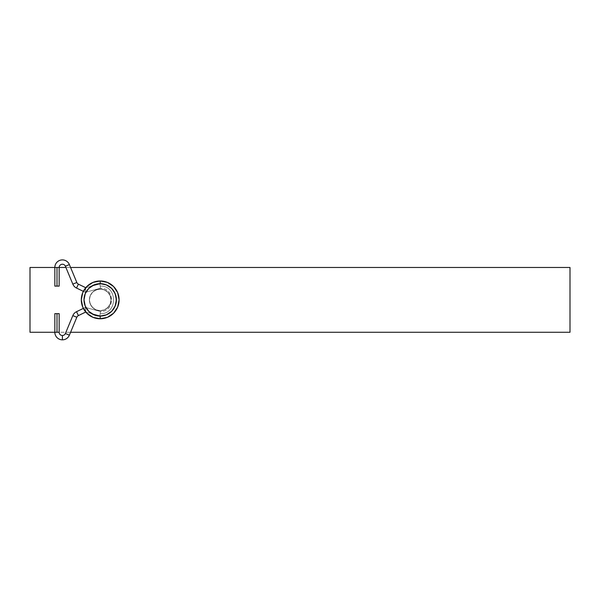 <?xml version="1.0" encoding="UTF-8"?>
<svg xmlns="http://www.w3.org/2000/svg" width="600" height="600" viewBox="0 0 600 600"><rect width="100%" height="100%" fill="white"/><g stroke="black" fill="none" stroke-linecap="round" stroke-linejoin="round"><path stroke-width="0.45" stroke-dasharray="3 2.25" d="M100.2 318.772A18.9 18.9 0 0 1 81.3 299.873A18.9 18.9 0 0 1 100.2 280.972A18.9 18.9 0 0 0 81.3 299.873A18.9 18.9 0 0 0 100.2 318.772A18.9 18.9 0 0 1 81.3 299.873A18.9 18.9 0 0 1 100.2 280.972A18.9 18.9 0 0 0 81.3 299.873A18.9 18.9 0 0 0 100.2 318.772A18.9 18.9 0 0 0 119.1 299.873A18.9 18.9 0 0 0 100.2 280.972L100.2 280.972A18.9 18.9 0 0 1 119.1 299.873A18.9 18.9 0 0 1 100.2 318.772L100.2 318.772A18.9 18.9 0 0 0 119.1 299.873A18.9 18.9 0 0 0 100.2 280.972A18.9 18.9 0 0 1 119.1 299.873A18.9 18.9 0 0 1 100.2 318.772L92.97 317.332L86.835 313.237L82.74 307.103L81.3 299.873L82.74 292.642L86.835 286.507L92.97 282.413L100.2 280.972L107.43 282.413L113.565 286.507L117.66 292.642L119.1 299.873L117.66 307.103L113.565 313.237L107.43 317.332L100.2 318.772M100.2 310.673A10.8 10.8 0 0 1 89.4 299.873A10.8 10.8 0 0 1 100.2 289.072A10.8 10.8 0 0 0 89.4 299.873A10.8 10.8 0 0 0 100.2 310.673A10.8 10.8 0 0 0 111 299.873A10.8 10.8 0 0 0 100.2 289.072A10.8 10.8 0 0 1 111 299.873A10.8 10.8 0 0 1 100.2 310.673L96.067 309.847L92.565 307.507L90.225 304.005L89.4 299.873L90.225 295.74L92.565 292.237L96.067 289.897L100.2 289.072L104.333 289.897L107.835 292.237L110.175 295.74L111 299.873L110.175 304.005L109.177 305.873L106.2 308.85L104.333 309.847L100.2 310.673L96.067 309.847L94.2 308.85L91.222 305.873L89.61 301.98L89.61 297.765L91.222 293.873L92.565 292.237L94.2 290.895L98.093 289.282L102.308 289.282L106.2 290.895L109.177 293.873L110.175 295.74L111 299.873L110.175 304.005L109.177 305.873L106.2 308.85L104.333 309.847L100.2 310.673A10.8 10.8 0 0 1 89.4 299.873A10.8 10.8 0 0 1 100.2 289.072A10.8 10.8 0 0 0 89.4 299.873A10.8 10.8 0 0 0 100.2 310.673L96.067 309.847L92.565 307.507L90.225 304.005L89.4 299.873L90.225 295.74L92.565 292.237L96.067 289.897L100.2 289.072L104.333 289.897L107.835 292.237L110.175 295.74L111 299.873L110.175 304.005L107.835 307.507L104.333 309.847L100.2 310.673A10.8 10.8 0 0 0 111 299.873A10.8 10.8 0 0 0 100.2 289.072A10.8 10.8 0 0 1 111 299.873A10.8 10.8 0 0 1 100.2 310.673L104.333 309.847L107.835 307.507L110.175 304.005L111 299.873L110.175 295.74L107.835 292.237L104.333 289.897L100.2 289.072L96.067 289.897L92.565 292.237L90.225 295.74L89.4 299.873L90.225 304.005L92.565 307.507L96.067 309.847L100.2 310.673M30 267.472L570 267.472L30 267.472L30 332.272L570 332.272L570 267.472L570 332.272L30 332.272L30 267.472M70.582 267.472L65.91 267.472L70.582 267.472M59.16 286.103L56.175 286.103L59.16 286.103L57 286.103L59.16 286.103L59.16 267.472L54.84 267.472A7.56 7.56 0 0 1 69.383 264.57L65.392 266.228A3.24 3.24 0 0 0 59.16 267.472L54.84 267.472L57 267.472L57 286.103L57 267.472L54.84 267.472L57 267.472L57 286.103L54.84 286.103L57 286.103L54.84 286.103L54.84 267.472L59.16 267.472L57 267.472L57 286.103L57 267.472L59.16 267.472A3.24 3.24 0 0 1 65.392 266.228L72.832 284.145L76.823 282.487L72.832 284.145A7.56 7.56 0 0 0 76.515 288.045L78.398 284.16A3.24 3.24 0 0 1 76.823 282.487L72.832 284.145L76.823 282.487L69.383 264.57L65.392 266.228L69.383 264.57L76.823 282.487A3.24 3.24 0 0 0 78.398 284.16L76.515 288.045L85.343 292.32L100.47 288.263L99.915 283.942L100.2 286.103C117.96 285.255 117.96 314.483 100.2 313.642L100.47 311.483L85.343 307.425L83.332 308.4L85.343 307.425L100.47 311.483L100.2 313.642C117.96 314.483 117.96 285.255 100.2 286.103L99.915 283.942L85.778 287.73L85.343 292.32L85.733 287.707L85.343 292.32L83.332 291.345L85.343 292.32L85.778 287.73L99.915 283.942L100.47 288.263L85.343 292.32L100.47 288.263L100.2 286.103C117.96 285.255 117.96 314.483 100.2 313.642L100.305 312.817L100.2 313.642C117.96 314.483 117.96 285.255 100.2 286.103L100.305 286.928L100.2 286.103C117.96 285.255 117.96 314.483 100.2 313.642L100.47 311.483L85.343 307.425L85.403 308.1L85.343 307.425L76.515 311.7L78.398 315.585L76.515 311.7A7.56 7.56 0 0 0 72.832 315.6L76.823 317.257A3.24 3.24 0 0 1 78.398 315.585L76.515 311.7L78.398 315.585L85.778 312.015L85.403 308.1L85.778 312.015L99.915 315.803L100.095 314.468L99.915 315.803L85.778 312.015L85.358 307.597L85.733 312.038L85.343 307.425L85.778 312.015L99.915 315.803L100.2 313.642C117.96 314.483 117.96 285.255 100.2 286.103L99.915 283.942L85.778 287.73L85.343 292.32L85.778 287.73L78.398 284.16L85.778 287.73L85.343 292.32L76.515 288.045L78.398 284.16L76.515 288.045A7.56 7.56 0 0 1 72.832 284.145L76.823 282.487L72.832 284.145L65.392 266.228L69.383 264.57A7.56 7.56 0 0 0 54.84 267.472M54.84 332.272L59.16 332.272L54.84 332.272L59.16 332.272L57 332.272L57 313.642L59.16 313.642L54.84 313.642L57 313.642L57 332.272L54.84 332.272L59.16 332.272A3.24 3.24 0 0 0 62.4 335.513L62.4 339.832A7.56 7.56 0 0 1 54.84 332.272L57 332.272L57 313.642L57 332.272L54.84 332.272A7.56 7.56 0 0 0 62.4 339.832L62.4 335.513A3.24 3.24 0 0 0 65.392 333.517L69.383 335.175A7.56 7.56 0 0 1 62.4 339.832A7.56 7.56 0 0 0 69.383 335.175L76.823 317.257L72.832 315.6L65.392 333.517L69.383 335.175L65.392 333.517A3.24 3.24 0 0 1 62.4 335.513L62.4 339.832L62.4 335.513A3.24 3.24 0 0 1 59.16 332.272L57 332.272L59.16 332.272L57 332.272L57 313.642L54.84 313.642L59.16 313.642L57 313.642L57 332.272L54.84 332.272L54.84 313.642M65.91 332.272L70.582 332.272L65.91 332.272M100.2 283.673L106.403 284.903L111.653 288.42L115.17 293.67L116.4 299.873L115.17 306.075L111.653 311.325L106.403 314.835L100.2 316.072L93.998 314.835L88.748 311.325L85.23 306.075L84 299.873L85.23 293.67L88.748 288.42L93.998 284.903L100.2 283.673M100.47 311.483L100.2 313.642C117.96 314.483 117.96 285.255 100.2 286.103L100.47 288.263L85.343 292.32L85.778 287.73L99.915 283.942L100.2 286.103C117.96 285.255 117.96 314.483 100.2 313.642L99.915 315.803L85.778 312.015L85.343 307.425L100.47 311.483C115.155 311.865 115.05 287.91 100.47 288.263C115.155 287.88 115.05 311.827 100.47 311.483M59.16 267.472L57 267.472L57 286.103L54.84 286.103M56.175 286.103L55.005 286.103L56.175 286.103M100.2 286.103L99.915 283.942L100.2 286.103M57 313.642L59.16 313.642L57 313.642M72.832 315.6L76.823 317.257L69.383 335.175L65.392 333.517L72.832 315.6A7.56 7.56 0 0 1 76.515 311.7L78.398 315.585A3.24 3.24 0 0 0 76.823 317.257L72.832 315.6M85.762 311.835L78.398 315.585L76.515 311.7L85.343 307.425L85.762 311.835M99.915 315.803C121.267 315.615 121.267 284.13 99.915 283.942C121.267 284.13 121.267 315.615 99.915 315.803M59.16 332.272L59.16 313.642"/><path stroke-width="0.9" d="M100.2 283.673A16.2 16.2 0 0 0 84 299.873A16.2 16.2 0 0 0 100.2 316.072L100.2 318.772A18.9 18.9 0 0 0 119.1 299.873A18.9 18.9 0 0 0 100.2 280.972L100.2 283.673A16.2 16.2 0 0 1 116.4 299.873A16.2 16.2 0 0 1 100.2 316.072L106.403 314.835L111.653 311.325L115.17 306.075L116.4 299.873L115.17 293.67L111.653 288.42L106.403 284.903L100.2 283.673L93.998 284.903L88.748 288.42L85.23 293.67L84 299.873L85.23 306.075L88.748 311.325L93.998 314.835L100.2 316.072A16.2 16.2 0 0 1 84 299.873A16.2 16.2 0 0 1 100.2 283.673L100.2 280.972A18.9 18.9 0 0 1 119.1 299.873A18.9 18.9 0 0 1 100.2 318.772A18.9 18.9 0 0 1 81.3 299.873A18.9 18.9 0 0 1 100.2 280.972L92.97 282.413L86.835 286.507L82.74 292.642L81.3 299.873L82.74 307.103L86.835 313.237L92.97 317.332L100.2 318.772L107.43 317.332L113.565 313.237L117.66 307.103L119.1 299.873L117.66 292.642L113.565 286.507L107.43 282.413L100.2 280.972A18.9 18.9 0 0 0 81.3 299.873A18.9 18.9 0 0 0 100.2 318.772L100.2 316.072A16.2 16.2 0 0 0 116.4 299.873A16.2 16.2 0 0 0 100.2 283.673M570 267.472L70.582 267.472L570 267.472L570 332.272L70.582 332.272L570 332.272L570 267.472M59.16 267.472L65.91 267.472L59.16 267.472A3.24 3.24 0 0 1 65.392 266.228L69.383 264.57A7.56 7.56 0 0 0 54.84 267.472L30 267.472L30 332.272L54.84 332.272L30 332.272L30 267.472L59.16 267.472L57 267.472L57 286.103L59.16 286.103L57 286.103L57 267.472L54.84 267.472A7.56 7.56 0 0 1 69.383 264.57L65.392 266.228L72.832 284.145L76.823 282.487A3.24 3.24 0 0 0 78.398 284.16L76.515 288.045A7.56 7.56 0 0 1 72.832 284.145A7.56 7.56 0 0 0 76.515 288.045L83.332 291.345L76.515 288.045L78.398 284.16L85.733 287.707L78.398 284.16A3.24 3.24 0 0 1 76.823 282.487L69.383 264.57L76.823 282.487L72.832 284.145L65.392 266.228A3.24 3.24 0 0 0 59.16 267.472L59.16 286.103M59.16 332.272L54.84 332.272A7.56 7.56 0 0 0 69.383 335.175L65.392 333.517A3.24 3.24 0 0 1 62.4 335.513L62.4 339.832L62.4 335.513A3.24 3.24 0 0 1 59.16 332.272A3.24 3.24 0 0 0 65.392 333.517L69.383 335.175L76.823 317.257L72.832 315.6A7.56 7.56 0 0 1 76.515 311.7L78.398 315.585A3.24 3.24 0 0 0 76.823 317.257L69.383 335.175A7.56 7.56 0 0 1 54.84 332.272L59.16 332.272L59.16 313.642L57 313.642L57 332.272L57 313.642L59.16 313.642M83.332 308.4L76.515 311.7A7.56 7.56 0 0 0 72.832 315.6L65.392 333.517L72.832 315.6L76.823 317.257A3.24 3.24 0 0 1 78.398 315.585L85.733 312.038L78.398 315.585L76.515 311.7L83.332 308.4M54.84 286.103L57 286.103L54.84 286.103L54.84 267.472M54.84 313.642L57 313.642L54.84 313.642L54.84 332.272"/></g></svg>
